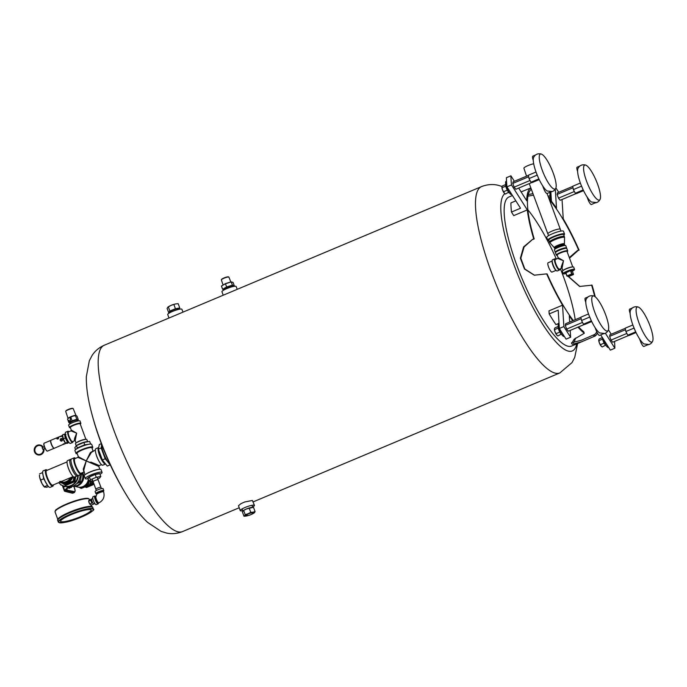 <?xml version="1.0" encoding="UTF-8"?>
<svg xmlns="http://www.w3.org/2000/svg" width="687" height="687" viewBox="0 0 687 687"><rect width="100%" height="100%" fill="white"/><g stroke="black" fill="none" stroke-linecap="round" stroke-linejoin="round"><path stroke-width="1.03" d="M110.186 464.67A12.632 3.057 -112.8 0 1 103.402 452.802A12.632 3.057 -112.8 0 1 101.41 443.785M252.627 507.032A7.583 1.305 159.7 0 0 254.448 505.357A7.583 1.305 159.7 0 0 245.156 507.444A7.583 1.305 159.7 0 0 240.235 510.613A7.583 1.305 159.7 0 0 242.709 510.699M254.448 505.357L252.395 500.462L244.675 501.982L240.914 503.683L238.501 505.701L240.235 510.613M182.982 312.138L181.926 309.296A7.583 1.305 159.7 0 0 172.635 311.383A7.583 1.305 159.7 0 0 167.714 314.56L168.993 318.021M237.213 289.33L236.165 286.496A7.583 1.305 159.7 0 0 226.865 288.574A7.583 1.305 159.7 0 0 221.944 291.752L223.223 295.212M552.193 261.197A5.049 1.219 67.2 0 0 553.241 266.075A5.049 1.219 67.2 0 0 555.989 270.231M556.101 270.352L551.996 272.078A5.049 1.219 -112.8 0 1 551.764 272.086A5.049 1.219 -112.8 0 1 548.741 267.475A5.049 1.219 -112.8 0 1 548.08 262.76L552.185 261.034M527.865 209.801A79.271 19.193 -112.8 0 1 545.401 236.757A304.444 304.444 0 0 1 556.341 259.068M560.42 268.754A304.444 304.444 0 0 1 568.707 292.19A79.271 19.193 -112.8 0 1 575.217 319.704M575.474 338.116A79.271 19.193 -112.8 0 1 573.422 342.873M126.966 495.859A85.626 20.73 -112.8 0 1 126.082 494.425L126.082 494.425A85.626 20.73 -112.8 0 1 91.259 411.616L91.259 411.616C87.824 398.443 86.176 386.807 86.322 376.699L89.336 360.744L92.067 355.514C94.909 351.031 98.954 347.613 104.201 345.269A101.058 24.466 -112.8 0 0 117.408 439.551A101.058 24.466 -112.8 0 0 177.907 531.79A101.058 24.466 -112.8 0 0 182.544 531.583C177.203 533.696 171.93 534.194 166.743 533.095L161.093 531.386L147.585 522.378C140.26 515.413 133.089 506.096 126.082 494.425A304.444 304.444 0 0 1 91.259 411.616M576.719 343.912A85.626 20.73 -112.8 0 1 568.347 351.126A85.626 20.73 -112.8 0 1 517.989 275.238A85.626 20.73 -112.8 0 1 504.859 193.682M508.526 192.712A85.626 20.73 -112.8 0 1 509.436 192.841M597.398 333.118A80.851 19.571 67.2 0 1 595.217 335.986L571.636 346.042A80.851 19.571 -112.8 0 1 567.926 346.205A80.851 19.571 -112.8 0 1 519.527 272.413A80.851 19.571 -112.8 0 1 508.955 196.989L512.459 195.52M532.966 193.648L528.26 194.576M521.107 191.905L530.562 188.049A80.851 19.571 67.2 0 0 526.731 200.784L518.676 188.066M555.302 189.14L556.487 208.178A80.851 19.571 67.2 0 0 548.724 197.925M579.098 250.145L577.501 250.506L579.098 250.145A80.851 19.571 67.2 0 0 563.246 218.852L562.043 199.496M577.973 250.618L569.514 258.14M568.613 276.552L579.871 286.513M595.234 296.818A80.851 19.571 67.2 0 0 592.048 285.157L579.63 286.453L568.158 276.44M582.078 341.654L572.443 344.307L571.575 343.629L574.169 339.215L584.285 333.264L583.727 331.761A79.271 19.193 67.2 0 1 578.591 326.883M569.678 322.04L569.291 315.848A80.851 19.571 67.2 0 0 572.778 320.735M577.973 327.149A80.851 19.571 67.2 0 0 584.285 333.264M563.872 326.557L559.347 328.455L558.205 310.138L549.171 313.933L548.982 310.876L562.541 305.174L563.872 326.557A116.223 28.133 67.2 0 0 570.631 337.223L570.201 330.413M534.529 275.247L524.816 268.995L520.832 258.2L524.087 246.994L532.605 239.351L523.588 246.925L520.377 258.2L524.473 269.021L534.288 275.186L546.68 273.881A80.851 19.571 67.2 0 0 562.541 305.174M532.605 239.351L533.73 238.87L533.078 239.462M515.834 200.844L510.913 202.914A85.901 20.799 67.2 0 0 511.48 212.051L513.739 215.624L527.298 209.921A80.851 19.571 67.2 0 0 533.73 238.87M571.575 342.727L581.176 340.323L593.534 334.955L594.092 336.458M546.68 273.881L547.153 274.001A79.271 19.193 67.2 0 0 573.293 320.52M530.562 188.049L531.12 189.552A79.271 19.193 67.2 0 0 534.203 238.99M527.908 196.19L533.524 195.142M578.634 250.034A79.271 19.193 67.2 0 0 549.325 199.565M577.501 250.506L569.308 257.591M595.217 335.986L594.667 334.483A79.271 19.193 67.2 0 0 596.72 331.752M594.667 296.415A79.271 19.193 67.2 0 0 591.584 285.045M594.667 334.483L593.534 334.955M558.72 192.3A116.223 28.133 67.2 0 0 555.912 187.946M514.383 181.282L510.913 175.812A116.223 28.133 67.2 0 0 511.489 184.94L527.298 209.921M605.376 333.238L614.865 348.223A116.223 28.133 67.2 0 0 614.513 341.439M611.224 334.234L608.433 329.829M600.739 334.938L610.348 350.121L614.865 348.223M550.837 191.913L551.421 201.222M511.489 184.94L506.963 186.847A116.223 28.133 67.2 0 1 506.396 177.71L510.913 175.812M506.963 186.847L520.523 208.247L511.48 212.051M559.347 328.455A116.223 28.133 67.2 0 0 566.105 339.129L570.631 337.223M549.171 313.933A85.901 20.799 67.2 0 0 555.929 324.608L558.222 323.637M587.943 296.99L585.298 298.098A5.049 1.219 67.2 0 0 585.779 302.349M593.972 296.054A18.953 4.586 -112.8 0 1 604.44 311.718A18.953 4.586 -112.8 0 1 608.313 330.155A18.953 4.586 -112.8 0 1 606.69 331.005A18.953 4.586 -112.8 0 1 594.744 312.138A18.953 4.586 -112.8 0 1 593.74 295.985A18.953 4.586 -112.8 0 1 593.972 296.054L593.267 295.839C590.004 295.298 587.634 296.466 586.148 299.343A18.953 4.586 -112.8 0 0 589.463 316.424A18.953 4.586 -112.8 0 0 599.528 332.912L604.139 333.418L599.579 335.428A5.049 1.219 67.2 0 1 596.161 330.404L596.831 330.121M591.713 321.533L584.714 324.479L583.452 324.17L581.528 320.511L580.867 317.162L588.519 313.942M595.191 327.793L596.161 330.404M591.086 320.211L589.206 315.78M581.528 320.511L589.48 317.162M583.452 324.17L591.378 320.838M582.67 322.675L582.31 321.997M581.262 319.146L581.133 318.519M582.473 322.435L566.655 329.082L568.347 331.194L584.165 324.539M566.655 329.082L565.281 325.363L581.099 318.708M565.281 325.363L565.599 323.757L580.893 317.317M579.776 166.074L577.14 167.19A5.049 1.219 67.2 0 0 577.621 171.432M585.805 165.146A18.953 4.586 -112.8 0 1 596.282 180.801A18.953 4.586 -112.8 0 1 600.146 199.239A18.953 4.586 -112.8 0 1 598.532 200.089A18.953 4.586 -112.8 0 1 586.578 181.222A18.953 4.586 -112.8 0 1 585.573 165.069A18.953 4.586 -112.8 0 1 585.805 165.146L585.109 164.923C581.837 164.391 579.467 165.558 577.99 168.427A18.953 4.586 -112.8 0 0 581.296 185.507A18.953 4.586 -112.8 0 0 591.37 201.995L595.972 202.51L591.413 204.511A5.049 1.219 67.2 0 1 588.003 199.488L588.673 199.204M583.555 190.625L576.556 193.562L575.294 193.253L573.362 189.595L572.7 186.246L580.36 183.025M587.033 196.877L588.003 199.488M582.928 189.294L581.047 184.863M573.362 189.595L581.322 186.246M575.294 193.253L583.211 189.921M574.512 191.767L574.152 191.08M573.095 188.229L572.975 187.611M574.306 191.518L558.488 198.165L560.188 200.278L576.007 193.622M558.488 198.165L557.114 194.447L572.932 187.8M557.114 194.447L557.432 192.841L572.735 186.409M535.439 155.056L532.794 156.172A5.049 1.219 67.2 0 0 533.284 160.415M541.468 154.12A18.953 4.586 -112.8 0 1 551.944 169.783A18.953 4.586 -112.8 0 1 555.809 188.221A18.953 4.586 -112.8 0 1 554.186 189.071A18.953 4.586 -112.8 0 1 542.241 170.204A18.953 4.586 -112.8 0 1 541.236 154.051A18.953 4.586 -112.8 0 1 541.468 154.12L540.763 153.905C537.5 153.373 535.13 154.541 533.644 157.409A18.953 4.586 -112.8 0 0 536.959 174.489A18.953 4.586 -112.8 0 0 547.024 190.977L551.635 191.484L547.075 193.494A5.049 1.219 67.2 0 1 543.657 188.47L544.327 188.186M539.209 179.599L532.21 182.544L530.948 182.235L529.024 178.577L528.363 175.228L536.023 172.008M542.696 185.859L543.657 188.47M538.582 178.276L536.702 173.845M529.024 178.577L536.976 175.228M530.948 182.235L538.874 178.903M530.166 180.741L529.806 180.063M528.758 177.212L528.629 176.593M529.969 180.501L514.151 187.147L515.843 189.26L531.661 182.605M514.151 187.147L512.777 183.429L528.595 176.782M512.777 183.429L513.095 181.823L528.389 175.391M632.28 308.008L629.644 309.124A5.049 1.219 67.2 0 0 630.125 313.366M638.309 307.072A18.953 4.586 -112.8 0 1 648.786 322.735A18.953 4.586 -112.8 0 1 652.65 341.173A18.953 4.586 -112.8 0 1 651.027 342.023A18.953 4.586 -112.8 0 1 639.082 323.156A18.953 4.586 -112.8 0 1 638.077 307.003A18.953 4.586 -112.8 0 1 638.309 307.072L637.613 306.857C634.341 306.325 631.971 307.493 630.494 310.361A18.953 4.586 -112.8 0 0 633.8 327.441A18.953 4.586 -112.8 0 0 643.865 343.929L648.476 344.445L643.917 346.446A5.049 1.219 67.2 0 1 640.499 341.422L641.177 341.138M636.059 332.56L629.06 335.496L627.798 335.187L625.866 331.529L625.204 328.18L632.864 324.96M639.537 338.811L640.499 341.422M635.432 331.228L633.551 326.797M625.866 331.529L633.826 328.18M627.798 335.187L635.715 331.855M627.008 333.702L626.656 333.015M625.599 330.164L625.471 329.545M626.81 333.453L610.992 340.099L612.692 342.212L628.511 335.557M610.992 340.099L609.618 336.381L625.436 329.734M609.618 336.381L609.936 334.775L625.239 328.343M564.259 336.312L564.01 336.424A7.102 1.718 -112.8 0 1 559.209 329.365A7.102 1.718 -112.8 0 1 558.505 323.328L559.02 323.113M551.283 199.058A7.102 1.718 -112.8 0 1 551.051 198.449A7.102 1.718 -112.8 0 1 550.347 192.42L550.854 192.205M511.746 194.387L511.506 194.49A7.102 1.718 -112.8 0 1 506.705 187.431A7.102 1.718 -112.8 0 1 506.001 181.394L506.517 181.179M608.588 347.339L608.356 347.442A7.102 1.718 -112.8 0 1 603.555 340.383A7.102 1.718 -112.8 0 1 602.894 338.348M561.7 334.414A4.388 1.065 -112.8 0 1 559.149 330.765A4.388 1.065 -112.8 0 1 558.316 326.385M551.386 200.733A4.388 1.065 -112.8 0 1 550.158 195.469M509.196 192.48A4.388 1.065 -112.8 0 1 506.645 188.831A4.388 1.065 -112.8 0 1 505.821 184.451M606.037 345.441A4.388 1.065 -112.8 0 1 603.718 342.298A4.388 1.065 -112.8 0 1 602.525 337.772M558.273 326.462L554.89 327.879L554.409 328.884L554.984 331.778L557.037 335.359A3.787 0.919 67.2 0 0 557.08 335.385M554.409 328.884L554.546 329.631L557.99 328.188L558.462 327.184M554.392 329.056L554.392 329.039A3.787 0.919 67.2 0 0 554.392 329.056A3.787 0.919 67.2 0 0 554.984 331.778A3.787 0.919 67.2 0 0 556.659 334.947L557.878 335.969L561.21 334.148M560.077 332.637L559.347 331.22M556.041 333.676L559.484 332.225M558.514 328.979L557.99 328.188M551.3 201.068L551.189 200.303M550.347 198.062L549.823 197.272L550.296 196.267M548.655 197.762L549.823 197.272M548.149 196.37L550.107 195.546M505.769 184.528L502.386 185.954L501.914 186.95L502.48 189.844L504.541 193.425A3.787 0.919 67.2 0 0 504.576 193.459M501.914 186.95L502.042 187.697L505.486 186.254L505.958 185.25M501.888 187.122L501.888 187.104A3.787 0.919 67.2 0 0 501.888 187.122A3.787 0.919 67.2 0 0 502.48 189.844A3.787 0.919 67.2 0 0 504.155 193.013L505.374 194.035L508.706 192.214M507.573 190.703L506.843 189.286M503.537 191.742L506.98 190.29M506.01 187.044L505.486 186.254M602.396 337.566L599.227 338.906L598.755 339.902L599.33 342.804L601.383 346.377A3.787 0.919 67.2 0 0 601.417 346.411M598.755 339.902L598.884 340.649L602.327 339.206L602.8 338.202M598.729 340.074L598.729 340.056A3.787 0.919 67.2 0 0 598.729 340.074A3.787 0.919 67.2 0 0 599.33 342.804A3.787 0.919 67.2 0 0 600.996 345.965L602.216 346.987L605.548 345.166M604.414 343.655L603.693 342.238M600.378 344.694L603.821 343.242M602.851 339.996L602.327 339.206M573.49 274.276L572.357 271.185L570.854 270.807L571.988 273.881L573.49 274.259L572.348 271.176A6.063 1.048 159.7 0 0 574.564 269.476A6.063 1.048 159.7 0 0 574.306 269.304A6.063 1.048 159.7 0 0 567.814 270.867A6.063 1.048 159.7 0 0 563.194 273.684A6.063 1.048 159.7 0 0 563.46 273.864A6.063 1.048 159.7 0 0 565.994 273.572M574.564 269.476L573.705 267.14A6.063 1.048 159.7 0 0 573.439 266.968A6.063 1.048 159.7 0 0 566.955 268.531A6.063 1.048 159.7 0 0 562.327 271.348L563.194 273.684M567.119 251.665A6.063 1.048 159.7 0 0 567.694 250.901A6.063 1.048 159.7 0 0 567.428 250.721A6.063 1.048 159.7 0 0 560.944 252.284A6.063 1.048 159.7 0 0 556.324 255.109A6.063 1.048 159.7 0 0 556.582 255.281A6.063 1.048 159.7 0 0 557.26 255.315M567.694 250.901L566.835 248.565A6.063 1.048 159.7 0 0 566.569 248.385A6.063 1.048 159.7 0 0 560.077 249.956A6.063 1.048 159.7 0 0 555.457 252.773L556.324 255.109M555.783 259.3A6.063 1.468 67.2 0 0 555.079 258.827A6.063 1.468 67.2 0 0 554.795 258.844A6.063 1.468 67.2 0 0 555.594 264.495A6.063 1.468 67.2 0 0 559.218 270.034A6.063 1.468 67.2 0 0 559.501 270.017A6.063 1.468 67.2 0 0 559.862 268.995M554.795 258.844L552.537 259.789A6.063 1.468 67.2 0 0 553.327 265.448A6.063 1.468 67.2 0 0 556.959 270.979A6.063 1.468 67.2 0 0 557.243 270.97L559.501 270.017M572.76 266.934L567.041 251.459A5.256 0.91 159.7 0 0 566.809 251.305A5.256 0.91 159.7 0 0 560.592 252.902A5.256 0.91 159.7 0 0 557.183 255.109L558.136 257.677L563.495 260.751L562.035 268.222L562.911 270.584M562.043 268.248L561.313 267.982L561.288 266.788L563.495 260.751L557.792 258.458L555.379 259.471A5.256 1.271 67.2 0 0 555.903 263.937A5.256 1.271 67.2 0 0 559.218 269.175A5.256 1.271 67.2 0 0 559.458 269.158L561.872 268.145M572.357 271.03A4.242 0.73 159.7 0 0 572.949 270.352A4.242 0.73 159.7 0 0 567.745 271.52A4.242 0.73 159.7 0 0 564.989 273.297A4.242 0.73 159.7 0 0 565.933 273.417M548.956 240.57A8.948 1.546 -20.3 0 1 547.754 240.252L546.723 237.453A8.948 1.546 -20.3 0 1 552.528 233.709A8.948 1.546 -20.3 0 1 563.495 231.253L564.534 234.052A8.948 1.546 -20.3 0 1 563.829 235.066M547.754 240.252A8.948 1.546 -20.3 0 1 553.567 236.508A8.948 1.546 -20.3 0 1 564.534 234.052M555.577 252.421A6.063 1.048 -20.3 0 1 555.259 252.232L554.392 249.896A6.063 1.048 -20.3 0 1 558.333 247.363A6.063 1.048 -20.3 0 1 565.77 245.688L566.629 248.024A6.063 1.048 -20.3 0 1 566.517 248.376M555.259 252.232A6.063 1.048 -20.3 0 1 559.192 249.699A6.063 1.048 -20.3 0 1 566.629 248.024M526.551 176.164L523.898 168.229A6.338 1.091 -20.3 0 1 528.011 165.584A6.338 1.091 -20.3 0 1 533.696 163.772M548.569 235.658L547.84 233.846A6.647 1.151 -20.3 0 1 547.831 233.838A6.647 1.151 -20.3 0 1 552.15 231.055A6.647 1.151 -20.3 0 1 560.3 229.226A6.647 1.151 -20.3 0 1 560.3 229.243L547.075 193.494M529.256 183.618L547.831 233.838A6.647 1.151 -20.3 0 1 552.15 231.055A6.647 1.151 -20.3 0 1 560.3 229.235L560.918 231.09M248.514 513.824A3.787 0.653 -20.3 0 1 252.129 512.708A3.787 0.653 -20.3 0 1 252.988 513.103A8.845 8.845 0 0 1 246.384 515.551A3.787 0.653 -20.3 0 1 248.514 513.824M243.61 510.424A5.384 0.927 -20.3 0 1 243.851 510.269L243.49 510.493A5.307 0.919 -20.3 0 1 246.332 509.015A5.307 0.919 -20.3 0 1 252.086 507.375M248.943 515.319A5.384 0.927 -20.3 0 1 246.478 515.997L245.963 516.083A5.384 0.927 -20.3 0 1 244.598 515.748L244.744 515.559A5.384 0.927 -20.3 0 1 247.724 513.85L248.385 513.575A5.384 0.927 -20.3 0 1 252.73 512.201L253.245 512.116A5.384 0.927 -20.3 0 1 254.611 512.45L254.465 512.639A5.384 0.927 -20.3 0 1 253.632 513.258A5.384 0.927 -20.3 0 1 251.485 514.348L250.91 514.589M244.598 515.748L243.988 516.229L242.408 511.97L243.627 510.415L246.659 508.904L253.494 507.298L255.075 511.566L253.245 512.116M254.611 512.45L255.075 511.566M253.855 513.12L254.465 512.639L253.855 513.12M243.988 516.229L245.963 516.083M243.018 510.896L243.627 510.415L245.207 514.675L244.744 515.559M247.724 513.85L245.207 514.675M249.175 508.079L250.755 512.347L248.385 513.575M252.73 512.201L250.755 512.347M243.851 510.269A5.384 0.927 -20.3 0 1 245.998 509.187M246.659 508.904A5.384 0.927 -20.3 0 1 251.004 507.538M231.287 287.003A5.298 0.919 159.7 0 0 227.371 288.325A5.298 0.919 159.7 0 0 225.98 288.961M224.254 289.811A5.015 0.867 -20.3 0 1 227.345 288.068A5.015 0.867 -20.3 0 1 233.142 286.522M230.841 281.928L228.883 277.127A4.01 0.696 159.7 0 0 228.78 277.033A4.01 0.696 159.7 0 0 223.971 278.235A4.01 0.696 159.7 0 0 221.394 279.772A4.01 0.696 159.7 0 0 221.369 279.91L223.069 284.976M221.394 279.772L221.575 279.394A3.693 0.635 -20.3 0 1 223.962 277.977A3.693 0.635 -20.3 0 1 228.393 276.87L228.78 277.033M232.55 286.531L232.412 286.127A4.199 0.721 159.7 0 0 228.23 286.9A4.199 0.721 159.7 0 0 224.546 289.038L224.709 289.433M232.876 286.513L234.121 285.792L232.352 285.354L226.71 287.132L222.622 289.27L226.607 286.986L232.412 285.148L231.218 281.928L225.413 283.765L221.429 286.05L225.413 283.637L231.055 281.85L233.039 282.383L231.055 281.85M226.71 287.132L225.413 283.637M232.352 285.354L234.233 285.603L233.039 282.383M222.622 289.27L221.429 286.05M222.837 289.356L224.331 289.725M179.453 309.21L179.273 308.678A5.307 0.919 159.7 0 0 179.255 308.643A5.307 0.919 159.7 0 0 172.755 310.103A5.307 0.919 159.7 0 0 169.311 312.319A5.307 0.919 159.7 0 0 169.311 312.336L169.32 312.353A5.307 0.919 159.7 0 0 169.32 312.362A5.307 0.919 159.7 0 1 172.763 310.129A5.307 0.919 159.7 0 1 179.273 308.669A5.307 0.919 159.7 0 0 179.273 308.669L179.255 308.643M179.29 308.832L179.754 307.948L178.173 303.68L175.683 303.92A5.384 0.927 159.7 0 0 171.338 305.286L170.677 305.569A5.384 0.927 159.7 0 0 168.53 306.651A5.384 0.927 159.7 0 0 168.289 306.806M179.754 307.948L175.434 308.729L169.887 311.056L168.306 306.797L167.087 308.343L168.667 312.611L169.414 312.594M175.434 308.729L173.854 304.461L175.683 303.92M171.338 305.286L173.854 304.461M167.697 307.278L170.677 305.569M169.887 311.056L168.667 312.611M177.409 308.583A5.384 0.927 159.7 0 0 173.064 309.957M172.403 310.232A5.384 0.927 159.7 0 0 169.423 311.941M179.307 308.789A5.384 0.927 159.7 0 0 177.924 308.489M107.825 461.793A9.601 2.327 -112.8 0 1 103.308 453.42A9.601 2.327 -112.8 0 1 101.813 447.486M110.126 464.618L105.163 458.77L101.169 447.993L101.556 446.069M110.066 464.893L107.266 466.069L102.354 459.955L98.37 449.169L101.169 447.993M102.354 459.955L105.163 458.77M98.37 449.169L99.289 444.506L101.35 443.639M77.167 453.721A8.948 1.546 -20.3 0 1 76.36 453.66A8.948 1.546 -20.3 0 1 75.974 453.403L74.935 450.595A8.948 1.546 -20.3 0 1 81.753 446.438A8.948 1.546 -20.3 0 1 91.328 444.128A8.948 1.546 -20.3 0 1 91.715 444.395L92.754 447.194A8.948 1.546 -20.3 0 1 92.049 448.216M75.974 453.403A8.948 1.546 -20.3 0 1 82.792 449.246A8.948 1.546 -20.3 0 1 92.359 446.936A8.948 1.546 -20.3 0 1 92.754 447.194M88.125 478.727A8.948 1.546 -20.3 0 1 85.686 478.865A8.948 1.546 -20.3 0 1 85.3 478.607L84.261 475.808A8.948 1.546 -20.3 0 1 91.079 471.651A8.948 1.546 -20.3 0 1 100.654 469.341A8.948 1.546 -20.3 0 1 101.041 469.599L102.08 472.398A8.948 1.546 -20.3 0 1 100.01 474.331M85.3 478.607A8.948 1.546 -20.3 0 1 92.118 474.451A8.948 1.546 -20.3 0 1 101.685 472.141A8.948 1.546 -20.3 0 1 102.08 472.398M81.659 472.982A8.948 2.164 -112.8 0 1 81.126 474.305L78.412 475.447A8.948 2.164 -112.8 0 1 78.009 475.464A8.948 2.164 -112.8 0 1 72.65 467.297A8.948 2.164 -112.8 0 1 71.482 458.959L74.196 457.817A8.948 2.164 -112.8 0 1 74.608 457.8A8.948 2.164 -112.8 0 1 75.51 458.358M81.126 474.305A8.948 2.164 -112.8 0 1 80.714 474.322A8.948 2.164 -112.8 0 1 75.364 466.164A8.948 2.164 -112.8 0 1 74.196 457.817M105.609 464A8.948 2.164 -112.8 0 1 105.532 464.043L102.818 465.185A8.948 2.164 -112.8 0 1 102.406 465.202A8.948 2.164 -112.8 0 1 97.056 457.035A8.948 2.164 -112.8 0 1 95.888 448.697L98.602 447.555A8.948 2.164 -112.8 0 1 98.696 447.52M105.532 464.043A8.948 2.164 -112.8 0 1 105.12 464.06A8.948 2.164 -112.8 0 1 99.77 455.893A8.948 2.164 -112.8 0 1 98.602 447.555M99.847 469.281L98.782 466.413L86.219 460.934L90.315 452.656L93.071 450.973L91.903 447.821A7.935 1.374 159.7 0 0 91.56 447.589A7.935 1.374 159.7 0 0 82.174 450.011A7.935 1.374 159.7 0 0 77.03 453.326L78.37 456.726L86.219 460.934L83.771 470.243L84.965 474.786M95.356 450.011L91.354 452.415L86.219 460.934C99.452 466.198 104.321 467.4 90.796 462.068M86.219 460.934L77.897 457.353L74.857 458.633A7.935 1.924 67.2 0 0 75.639 465.374A7.935 1.924 67.2 0 0 80.645 473.274A7.935 1.924 67.2 0 0 81.006 473.257L83.943 472.029L83.264 469.109L86.219 460.934M99.984 474.262A6.647 1.151 159.7 0 0 100.147 473.824A6.647 1.151 159.7 0 0 91.998 475.653A6.647 1.151 159.7 0 0 87.687 478.427A6.647 1.151 159.7 0 0 88.099 478.65M97.794 478.83L99.512 478.109L100.8 476.477L99.761 473.669L95.21 474.494L89.362 476.95L88.073 478.59L89.112 481.389L92.745 480.737A6.338 6.046 104 0 1 86.596 486.336M100.8 476.477L96.249 477.293L90.401 479.758L89.362 476.95M96.249 477.293L95.21 474.494M90.401 479.758L89.112 481.389M94.832 480.539A2.731 0.472 -20.3 0 1 98.181 479.784A2.731 0.472 -20.3 0 0 94.832 480.539A2.731 0.472 -20.3 0 0 93.063 481.673A2.731 0.472 -20.3 0 1 94.832 480.539M95.862 489.256A2.731 0.472 -20.3 0 1 95.862 489.247A2.731 0.472 -20.3 0 1 97.631 488.105A2.731 0.472 -20.3 0 1 100.98 487.358L97.107 477.139M96.369 490.501L95.862 489.247A2.731 0.472 -20.3 0 1 97.631 488.105A2.731 0.472 -20.3 0 1 100.98 487.358L101.41 488.637M103.359 491.153A4.242 0.73 159.7 0 0 103.797 490.587A4.242 0.73 159.7 0 0 98.585 491.755A4.242 0.73 159.7 0 0 95.828 493.532A4.242 0.73 159.7 0 0 96.532 493.678M103.797 490.587L103.067 488.629A4.242 0.73 159.7 0 0 97.863 489.797A4.242 0.73 159.7 0 0 95.107 491.574L95.828 493.532M95.536 496.383A4.242 1.03 67.2 0 0 95.012 496.023A4.242 1.03 67.2 0 0 94.815 496.031A4.242 1.03 67.2 0 0 95.373 499.99A4.242 1.03 67.2 0 0 97.915 503.863A4.242 1.03 67.2 0 0 98.104 503.854A4.242 1.03 67.2 0 0 98.361 503.09M93.114 496.821A4.242 1.03 67.2 0 0 92.917 496.83A4.242 1.03 67.2 0 0 93.475 500.789A4.242 1.03 67.2 0 0 96.017 504.662A4.242 1.03 67.2 0 0 96.206 504.653L98.104 503.854M90.564 509.651A16.368 2.825 159.7 0 0 73.045 513.885A16.368 2.825 159.7 0 0 60.568 521.485A16.368 2.825 159.7 0 0 61.28 521.965A16.368 2.825 159.7 0 0 78.799 517.74A16.368 2.825 159.7 0 0 91.277 510.132A16.368 2.825 159.7 0 0 90.564 509.651M60.542 521.339A16.368 2.825 159.7 0 0 61.177 521.682A16.368 2.825 159.7 0 0 78.292 517.612A16.368 2.825 159.7 0 0 91.208 509.994M94.875 503.537L93.879 503.992A2.731 0.661 -112.8 0 1 93.75 503.992A2.731 0.661 -112.8 0 1 92.118 501.501A2.731 0.661 -112.8 0 1 91.766 498.96L91.766 498.96A2.731 0.661 -112.8 0 1 91.886 498.951M92.814 507.581A18.747 3.237 159.7 0 0 69.791 512.502A18.747 3.237 159.7 0 0 57.742 520.557C58.601 518.822 55.87 519.767 65.978 514.262C74.471 510.364 82.036 507.908 88.675 506.886C91.259 506.611 92.642 506.843 92.822 507.599A18.695 3.229 159.7 0 0 69.885 512.742A18.695 3.229 159.7 0 0 57.751 520.566L58.301 522.06C61.967 523.623 69.619 521.974 81.255 517.131A18.446 3.186 159.7 0 0 92.419 508.869A18.446 3.186 159.7 0 0 70.598 514.486A18.446 3.186 159.7 0 0 59.426 522.747A18.446 3.186 159.7 0 0 81.246 517.131C91.302 512.227 95.338 509.548 93.372 509.093A18.695 3.229 159.7 0 0 70.443 514.237A18.695 3.229 159.7 0 0 58.301 522.06M92.178 507.1A18.446 3.186 159.7 0 0 69.876 512.528A18.446 3.186 159.7 0 0 57.914 519.776M93.879 503.992L90.856 505.211C89.018 503.365 88.4 501.682 88.992 500.17L92.788 498.564M88.657 501.106L90.821 500.196A2.731 0.661 67.2 0 0 91.903 503.116L89.739 504.035A2.731 0.661 -112.8 0 1 88.657 501.106L89.739 504.035M77.236 448.542A6.647 1.151 -20.3 0 1 81.178 446.395A6.647 1.151 -20.3 0 1 88.632 444.326M76.455 449.006L77.322 447.915L84.733 444.798L90.237 444.085M77.322 447.915L76.455 445.58L74.823 447.649L75.561 449.642M76.455 445.58L83.866 442.462L84.733 444.798M83.866 442.462L89.645 441.415L90.504 443.75M70.409 427.735A6.063 1.048 -20.3 0 1 69.739 427.7A6.063 1.048 -20.3 0 1 69.473 427.52L68.606 425.184A6.063 1.048 -20.3 0 1 73.234 422.368A6.063 1.048 -20.3 0 1 79.718 420.805A6.063 1.048 -20.3 0 1 79.984 420.976L80.851 423.312A6.063 1.048 -20.3 0 1 80.267 424.085M69.473 427.52A6.063 1.048 -20.3 0 1 74.093 424.703A6.063 1.048 -20.3 0 1 80.585 423.14A6.063 1.048 -20.3 0 1 80.851 423.312M76.248 445.837L75.484 443.768A6.063 1.048 -20.3 0 1 80.104 440.951A6.063 1.048 -20.3 0 1 86.596 439.379A6.063 1.048 -20.3 0 1 86.854 439.56L87.678 441.775M76.781 445.442A6.063 1.048 -20.3 0 1 82.277 442.797A6.063 1.048 -20.3 0 1 87.455 441.715A6.063 1.048 -20.3 0 1 87.627 441.784M68.94 431.719A6.063 1.468 67.2 0 0 68.228 431.247A6.063 1.468 67.2 0 0 67.953 431.256A6.063 1.468 67.2 0 0 68.743 436.915A6.063 1.468 67.2 0 0 72.375 442.445A6.063 1.468 67.2 0 0 72.65 442.437A6.063 1.468 67.2 0 0 73.011 441.406M67.953 431.256L65.694 432.209A6.063 1.468 67.2 0 0 66.484 437.868A6.063 1.468 67.2 0 0 70.117 443.398A6.063 1.468 67.2 0 0 70.392 443.39L72.65 442.437M70.366 427.494L70.332 427.52A5.556 0.962 -20.3 0 1 70.186 427.512A5.556 0.962 -20.3 0 1 73.552 425.021A5.556 0.962 -20.3 0 1 80.13 423.329A5.556 0.962 -20.3 0 1 80.199 423.888A5.256 0.91 159.7 0 0 73.749 425.322A5.256 0.91 159.7 0 0 70.332 427.52L71.285 430.088L76.652 433.162L75.184 440.633L76.059 442.995M76.652 433.162L70.95 430.878L68.537 431.891A5.256 1.271 67.2 0 0 69.052 436.357A5.256 1.271 67.2 0 0 72.607 441.578L74.995 440.573L74.376 439.929L74.643 438.272L76.652 433.162M65.463 434.493A4.096 0.988 67.2 0 0 65.986 437.868A4.096 0.988 67.2 0 0 68.606 441.947M42.877 447.503L42.731 447.469A4.551 4.345 -76 0 0 34.822 448.903A4.551 4.345 -76 0 0 37.931 454.356A4.551 4.345 -76 0 0 43.324 449.066L43.925 448.912A5.049 4.826 104 0 1 37.888 454.871M38.008 454.382A4.551 4.345 104 0 1 34.968 448.937A4.551 4.345 104 0 1 40.198 445.554M40.327 445.064A5.049 4.826 104 0 1 43.29 447.228M37.957 454.888L37.811 454.854A5.049 4.826 104 0 0 43.779 448.869L45.084 448.422M37.811 454.854A5.049 4.826 104 0 1 34.35 448.783A5.049 4.826 104 0 1 43.187 447.28L44.389 446.765M43.333 449.161L42.843 449.367L42.147 447.709L43.187 447.28M54.144 448.302A4.294 1.039 67.2 0 1 51.242 444.034A4.294 1.039 67.2 0 1 50.821 440.384A4.294 1.039 67.2 0 0 50.821 440.384L44.148 443.184A4.294 1.039 67.2 0 0 43.959 443.407A4.294 1.039 67.2 0 0 44.569 446.833A4.294 1.039 67.2 0 0 47.188 451.076A4.294 1.039 67.2 0 0 47.48 451.101L54.144 448.302A4.294 1.039 67.2 0 0 54.179 448.285M47.051 451.007A4.096 0.988 -112.8 0 1 46.939 450.973A4.096 0.988 -112.8 0 1 44.449 446.928A4.096 0.988 -112.8 0 1 43.865 443.665A4.096 0.988 -112.8 0 1 43.925 443.553M62.491 435.721A4.345 1.056 67.2 0 0 62.474 435.884A4.345 1.056 67.2 0 0 63.161 439.01A4.345 1.056 67.2 0 0 65.514 443.115A4.345 1.056 67.2 0 0 65.643 443.209M62.8 444.558L54.35 448.267A4.345 1.056 -112.8 0 1 51.413 443.948A4.345 1.056 -112.8 0 1 50.975 440.255L59.846 436.554M60.928 438.564C62.715 438.718 63.015 439.543 61.847 441.037C59.924 440.839 59.623 440.015 60.928 438.564L61.684 438.495M61.847 441.037L61.04 441.088M57.828 437.662L56.875 438.83L57.906 438.993L58.739 437.645L57.828 437.662M61.555 436.374C59.675 436.743 59.417 436.683 60.782 436.176C62.5 435.378 62.757 435.446 61.555 436.374M64.38 444.008C65.746 443.51 65.488 443.441 63.608 443.819C62.397 444.747 62.654 444.807 64.38 444.008C65.746 443.51 65.488 443.441 63.608 443.819C62.397 444.747 62.654 444.807 64.38 444.008M65.952 443.39L65.317 443.63M65.514 443.115L63.333 438.787L62.56 434.888L62.474 435.884M65.952 434.45L64.475 434.081L65.256 437.98L67.498 442.248L65.583 443.055L67.051 443.424L68.992 442.471M57.691 439.062L58.395 438.658M61.237 441.123L61.341 438.658L61.882 438.564M62.534 439.302L62.242 440.762M68.709 442.093A4.242 1.03 -112.8 0 1 65.943 437.859A4.242 1.03 -112.8 0 1 65.437 434.313M67.498 442.248L68.975 442.617M63.333 438.787L65.256 437.98M62.56 434.888L64.475 434.081M67.979 418.581A4.448 0.764 -20.3 0 1 68.065 418.452A4.242 0.73 -20.3 0 1 71.448 416.477A4.242 0.73 -20.3 0 1 75.853 415.429A4.242 0.73 -20.3 0 1 76.008 415.515L73.217 408.619A4.01 0.696 -20.3 0 0 73.123 408.533A4.01 0.696 -20.3 0 0 73.045 408.507A4.01 0.696 -20.3 0 0 69.086 409.418A4.01 0.696 -20.3 0 0 65.72 411.264A4.01 0.696 -20.3 0 0 65.703 411.401L68.065 418.46A4.448 0.764 -20.3 0 1 69.018 417.765A4.448 0.764 -20.3 0 1 73.002 416.09A4.448 0.764 -20.3 0 1 76.017 415.515M65.72 411.264L65.9 410.895A3.701 0.644 -20.3 0 1 69.009 409.177A3.701 0.644 -20.3 0 1 72.676 408.336A3.701 0.644 -20.3 0 1 72.736 408.361L73.123 408.533M70.074 423.845L69.791 423.149A4.242 0.73 -20.3 0 1 69.791 423.14A4.242 0.73 -20.3 0 1 73.028 421.165A4.242 0.73 -20.3 0 1 77.571 420.075A4.242 0.73 -20.3 0 1 77.751 420.195A4.242 0.73 -20.3 0 1 77.76 420.204L77.691 420.023A4.242 0.73 -20.3 0 1 77.691 420.118M69.791 423.046A4.242 0.73 -20.3 0 1 69.731 422.969A4.242 0.73 -20.3 0 1 72.968 420.994A4.242 0.73 -20.3 0 1 77.502 419.903A4.242 0.73 -20.3 0 1 77.691 420.023M69.808 423.183L69.808 423.183A4.448 0.764 -20.3 0 1 69.731 423.166L70.34 422.986L69.731 423.166A4.448 0.764 -20.3 0 1 70.606 422.058A4.448 0.764 -20.3 0 1 74.582 420.384A4.448 0.764 -20.3 0 1 77.683 419.826L78.292 419.645L76.978 416.082L76.094 415.532L73.002 416.09L68.065 418.452M76.094 415.532L75.493 415.712L76.807 419.276L77.683 419.826A4.448 0.764 -20.3 0 1 77.768 420.238L77.854 420.118M69.731 423.166L68.855 422.617L72.092 420.762L76.807 419.276M68.855 422.617L67.541 419.053M72.092 420.762L70.778 417.198M70.727 417.602L69.902 421.32L68.253 420.444L69.739 421.724L70.409 421.337L70.435 417.765M68.563 420.298L69.791 421.698M70.503 417.756L69.937 421.311M74.771 471.729A6.647 1.606 -112.8 0 1 72.427 466.98A6.647 1.606 -112.8 0 1 71.585 464.163M72.899 476.666A7.583 7.239 104 0 1 71.706 479.234M71.319 485.718A11.37 10.855 104 0 1 64.69 486.25A11.37 10.855 -76 0 0 64.707 486.25A11.37 10.855 -76 0 0 71.328 485.726A11.37 10.855 -76 0 0 78.318 475.473A11.37 10.855 104 0 1 71.319 485.718M77.863 475.421A11.37 10.855 104 0 1 70.881 485.606A11.37 10.855 104 0 1 64.252 486.138A11.37 10.855 104 0 1 58.704 482.643M80.053 474.794L80.053 474.751A11.37 10.855 104 0 1 73.062 486.156A11.37 10.855 104 0 1 66.441 486.688L64.252 486.138M75.673 476.598L74.977 481.158L73.311 480.642A9.79 9.343 104 0 1 73.037 481.003L73.947 481.235L65.548 484.764L65.806 485.451A10.425 9.953 104 0 1 65.033 485.34L65.119 484.704A9.79 9.343 -76 0 0 65.548 484.764L64.638 484.541A9.79 9.343 104 0 1 64.2 484.472L62.414 483.184M73.311 480.642L73.861 477.036M62.723 483.253L64.2 484.472M64.638 484.541L73.037 481.003M74.977 481.158A10.425 9.953 104 0 1 74.488 481.802L73.947 481.235A9.79 9.343 -76 0 0 74.222 480.874L74.823 476.958M71.036 459.603A8.948 2.164 67.2 0 0 70.263 459.466A8.948 2.164 67.2 0 0 71.156 467.074A8.948 2.164 67.2 0 0 77.202 475.954A8.948 2.164 67.2 0 0 77.648 475.31M70.263 459.466L67.558 460.608A8.948 2.164 67.2 0 0 68.442 468.208A8.948 2.164 67.2 0 0 74.488 477.096L77.202 475.954M47.18 470.277A8.948 2.164 67.2 0 0 45.866 469.728A8.948 2.164 67.2 0 0 46.75 477.336A8.948 2.164 67.2 0 0 52.796 486.216A8.948 2.164 67.2 0 0 53.328 484.902M45.866 469.728L43.152 470.87A8.948 2.164 67.2 0 0 44.037 478.47A8.948 2.164 67.2 0 0 50.082 487.358L52.796 486.216M59.649 482.24A8.948 8.536 -76 0 0 71.714 477.164M61.521 482.961L62.397 483.184A8.948 8.536 -76 0 0 72.796 476.709M67.025 461.93L46.527 470.543A7.935 1.924 67.2 0 0 47.309 477.293A7.935 1.924 67.2 0 0 52.315 485.185A7.935 1.924 67.2 0 0 52.676 485.177L73.174 476.555M65.299 479.861L61.581 481.432M46.433 483.648A6.647 1.606 -112.8 0 1 43.255 476.074M42.62 472.682L43.685 478.796L47.738 485.649M39.468 475.301A6.973 1.692 -112.8 0 0 39.64 477.156L42.027 483.605A6.973 1.692 -112.8 0 1 39.64 477.156L39.468 475.301A6.973 1.692 -112.8 0 1 39.485 475.086M40.808 479.998L43.685 478.796M39.588 473.85L42.465 472.639M44.483 487.006A6.973 1.692 -112.8 0 1 44.337 486.894A6.973 1.692 -112.8 0 1 42.027 483.605L44.354 486.731L47.231 485.52M44.956 487.255L44.354 486.731L46.673 487.306L48.494 486.542M67.103 486.825L67.18 487.057A1.468 1.4 -76 0 0 68.992 487.856L71.5 487.392L71.25 486.731M68.133 486.963L68.992 487.856M69.868 488.079A1.468 1.4 104 0 1 69.018 488.148L68.142 487.925M70.624 487.177L71.5 487.392M67.927 487.847L66.218 489.908L64.681 490.449L66.407 489.986L66.235 489.53M63.144 486.147L64.672 490.286L67.463 487.521M62.843 485.683L63.547 486.594L64.484 486.198M62.818 485.675A3.641 0.885 67.2 0 0 63.436 486.49A3.641 0.885 67.2 0 0 63.573 486.628M63.925 486.843L65.694 486.499M82.062 472.811A9.446 9.025 104 0 1 72.959 486.198M82.723 472.536A9.446 9.025 104 0 1 72.779 486.267M88.34 479.303A8.991 8.588 104 0 1 77.64 487.023L75.184 486.413M62.113 485.271L60.988 485.091A1.967 0.472 -112.8 0 1 60.696 484.498M68.374 487.624L69.773 486.954M69.138 487.813L70.658 486.851M70.495 487.246L69.731 487.057M88.134 480.402L87.653 483.536L86.82 483.33M86.399 483.914L87.215 484.112L85.609 484.782M87.653 483.536A8.527 8.141 104 0 1 87.215 484.112M81.504 473.858A8.527 8.141 104 0 1 81.53 473.927L80.336 481.724A8.527 8.141 104 0 1 79.898 482.291L76.772 483.605M80.336 481.724L79.039 481.398A8.527 8.141 104 0 1 78.601 481.973L79.898 482.291M79.039 481.398L79.323 479.535M77.871 482.283L78.601 481.973M79.142 487.246L81.392 488.414L89.877 484.842L88.752 484.567L89.198 480.479M82.019 486.911A8.235 7.866 -76 0 0 83.762 486.551L84.922 486.061A8.235 7.866 -76 0 0 89.018 481.14M80.267 488.131L83.762 486.551M84.922 486.061L88.752 484.567M90.658 480.84L89.877 484.842M90.074 483.931A6.338 6.046 104 0 0 91.551 480.952A6.338 6.046 104 0 1 90.074 483.923M92.307 484.524L85.755 487.281L86.571 487.487L93.123 484.73L92.307 484.524L92.745 480.737M85.265 486.894L85.755 487.281M93.509 482.884L93.123 484.73M577.612 343.534L574.727 357.36L572.013 362.607L559.828 372.938A101.058 24.466 -112.8 0 1 555.182 373.135A101.058 24.466 -112.8 0 1 494.692 280.897A101.058 24.466 -112.8 0 1 481.475 186.615C487.358 184.348 493.077 183.944 498.633 185.413L502.077 186.486M563.168 270.395A5.256 0.91 -20.3 0 1 566.397 268.591A5.256 0.91 -20.3 0 1 572.443 266.96M557.191 255.117A5.556 0.962 -20.3 0 1 557.037 255.092A5.556 0.962 -20.3 0 1 560.403 252.601A5.556 0.962 -20.3 0 1 566.981 250.91A5.556 0.962 -20.3 0 1 567.041 251.468M559.587 269.106A5.556 1.348 -112.8 0 1 559.046 269.562A5.556 1.348 -112.8 0 1 555.543 264.031A5.556 1.348 -112.8 0 1 555.251 259.3A5.556 1.348 -112.8 0 1 555.517 259.42M572.486 270.85L570.39 270.626L565.925 272.833L567.058 275.908L571.696 273.958L570.553 270.884L570.991 270.472M565.719 272.868L570.39 270.626M568.441 276.466L566.904 276.019L568.716 276.535L573.344 274.585L571.85 274.216L567.222 276.165L565.762 272.919M565.762 272.576L566.895 276.019M573.37 274.577L568.733 276.526M563.683 234.671L563.692 234.679A7.935 1.374 159.7 0 0 553.962 236.86A7.935 1.374 159.7 0 0 548.81 240.184L548.801 240.175M548.836 240.261A8.235 1.426 -20.3 0 1 553.765 236.56A8.235 1.426 -20.3 0 1 563.718 234.756M555.233 248.943A5.256 0.91 -20.3 0 1 558.462 247.14A5.256 0.91 -20.3 0 1 564.508 245.508M564.826 245.482L564.551 244.735A5.256 0.91 159.7 0 0 558.11 246.178A5.256 0.91 159.7 0 0 554.692 248.376L554.254 247.646A5.427 0.936 -20.3 0 1 557.741 245.319A5.427 0.936 -20.3 0 1 564.413 243.885L564.559 237.573A7.763 1.34 159.7 0 0 555.027 239.617A7.763 1.34 159.7 0 0 550.029 242.949L549.506 242.082A7.935 1.374 -20.3 0 1 554.658 238.758A7.935 1.374 -20.3 0 1 564.388 236.577L563.692 234.679M77.056 453.403A8.235 1.426 -20.3 0 1 76.996 453.394A8.235 1.426 -20.3 0 1 81.985 449.702A8.235 1.426 -20.3 0 1 91.732 447.194A8.235 1.426 -20.3 0 1 91.938 447.898M99.46 461.965A7.935 1.924 -112.8 0 1 96.79 456.486A7.935 1.924 -112.8 0 1 95.837 453.343M85.918 474.124A7.935 1.374 -20.3 0 1 90.255 471.857A7.935 1.374 -20.3 0 1 98.696 469.401M81.229 473.163A8.235 1.992 -112.8 0 1 80.473 473.669A8.235 1.992 -112.8 0 1 75.287 465.468A8.235 1.992 -112.8 0 1 74.849 458.452A8.235 1.992 -112.8 0 1 75.081 458.538M96.214 496.169A3.641 0.885 67.2 0 0 96.043 496.169L96.781 494.348A3.641 0.627 -20.3 0 1 99.143 492.828A3.641 0.627 -20.3 0 1 103.608 491.823C104.931 496.778 103.359 500.462 98.868 502.875L98.129 503.193M98.147 503.185A3.641 0.885 67.2 0 1 97.975 503.193A3.641 0.885 67.2 0 1 95.682 499.569A3.641 0.885 67.2 0 1 95.321 496.478L96.043 496.169A3.641 0.885 67.2 0 0 96.403 499.269A3.641 0.885 67.2 0 0 98.868 502.875M98.207 503.159A3.942 0.953 -112.8 0 1 97.812 503.588A3.942 0.953 -112.8 0 1 95.321 499.664A3.942 0.953 -112.8 0 1 95.115 496.306A3.942 0.953 -112.8 0 1 95.39 496.452M96.498 493.567A3.942 0.678 -20.3 0 1 98.679 491.78A3.942 0.678 -20.3 0 1 102.457 490.612A3.942 0.678 -20.3 0 1 103.308 491.05L103.325 491.076A3.641 0.627 159.7 0 0 98.868 492.081A3.641 0.627 159.7 0 0 96.506 493.601L96.498 493.541M91.946 506.791A18.24 3.152 159.7 0 0 69.765 512.073A18.24 3.152 159.7 0 0 57.888 519.389M66.897 504.327A18.24 3.152 159.7 0 0 55.054 511.961C55.87 509.874 53.354 510.939 63.101 505.572C71.285 501.811 78.584 499.44 84.999 498.453C87.481 498.118 88.906 498.401 89.267 499.303A18.24 3.152 159.7 0 0 66.897 504.327M88.443 498.762A17.733 3.066 159.7 0 0 66.871 503.897A17.733 3.066 159.7 0 0 55.329 511.016M76.326 442.806A5.256 0.91 -20.3 0 1 79.546 441.002A5.256 0.91 -20.3 0 1 85.592 439.379M72.745 441.518A5.556 1.348 -112.8 0 1 72.204 441.981A5.556 1.348 -112.8 0 1 68.7 436.451A5.556 1.348 -112.8 0 1 68.399 431.711A5.556 1.348 -112.8 0 1 68.666 431.831M74.488 481.802L65.806 485.451M71.13 473.875A7.935 1.924 -112.8 0 1 67.506 465.262M52.899 485.082A8.235 1.992 -112.8 0 1 46.948 477.379A8.235 1.992 -112.8 0 1 46.75 470.449M60.817 481.75L61.675 481.956A7.935 7.574 -76 0 0 70.332 477.748M70.847 477.534A8.235 7.866 104 0 1 60.516 481.879M73.878 486.422L75.132 490.449L74.522 492.442A5.307 1.288 -112.8 0 1 74.282 492.459A0.61 0.575 -76 0 0 74.617 491.669A4.697 1.134 67.2 0 0 73.853 486.422M66.811 488.955L67.12 489.805A0.61 0.575 -76 0 1 66.785 490.595L65.136 491.291L72.633 493.154L74.282 492.459L66.785 490.595L66.407 489.986L74.617 491.669M72.633 493.154A5.307 1.288 67.2 0 0 72.874 493.137L72.281 493.18A0.61 0.575 -76 0 0 72.633 493.154M65.136 491.291L64.389 490.956A0.61 0.575 104 0 0 65.136 491.291M64.372 490.904L62.354 485.469L64.363 490.939A0.61 0.61 0 0 0 64.784 491.317L72.281 493.18M481.475 186.615L104.201 345.269M559.828 372.938L253.168 501.888M239.179 507.77L182.544 531.583M603.1 333.839C605.496 333.607 607.231 332.379 608.313 330.155M594.933 202.923C597.338 202.691 599.073 201.463 600.146 199.239M550.596 191.905C552.992 191.673 554.735 190.445 555.809 188.221M647.437 344.857C649.833 344.625 651.577 343.397 652.65 341.173M558.136 257.677L557.792 258.458L558.136 257.677M564.559 237.573L564.388 236.577M564.551 244.735L564.413 243.885M549.506 242.082L548.81 240.184M554.254 247.646L550.029 242.949M554.976 249.132L554.692 248.376M242.107 508.912L242.846 511.111M251.914 505.28L252.747 507.324M173.218 304.599A8.845 8.845 0 0 0 171.252 305.32M169.534 312.886L169.32 312.362M101.504 464.635L99.117 465.64L98.782 466.413M78.232 456.58L77.897 457.353L78.232 456.58M92.17 479.011L95.862 489.247M92.917 496.83L94.815 496.031M103.608 491.823L103.325 491.076M96.781 494.348L96.506 493.601M92.822 507.599L93.372 509.093M55.054 511.961L57.828 519.475M89.267 499.303L89.49 499.913M91.388 505.039L92.049 506.817M85.918 439.345L80.173 423.836M71.285 430.088L70.95 430.878L71.285 430.088M61.873 435.678L62.508 435.412M77.992 420.916L77.76 420.204M61.89 481.295L59.7 481.467M64.612 490.406L62.929 485.846M74.522 492.442L72.874 493.137"/></g></svg>
